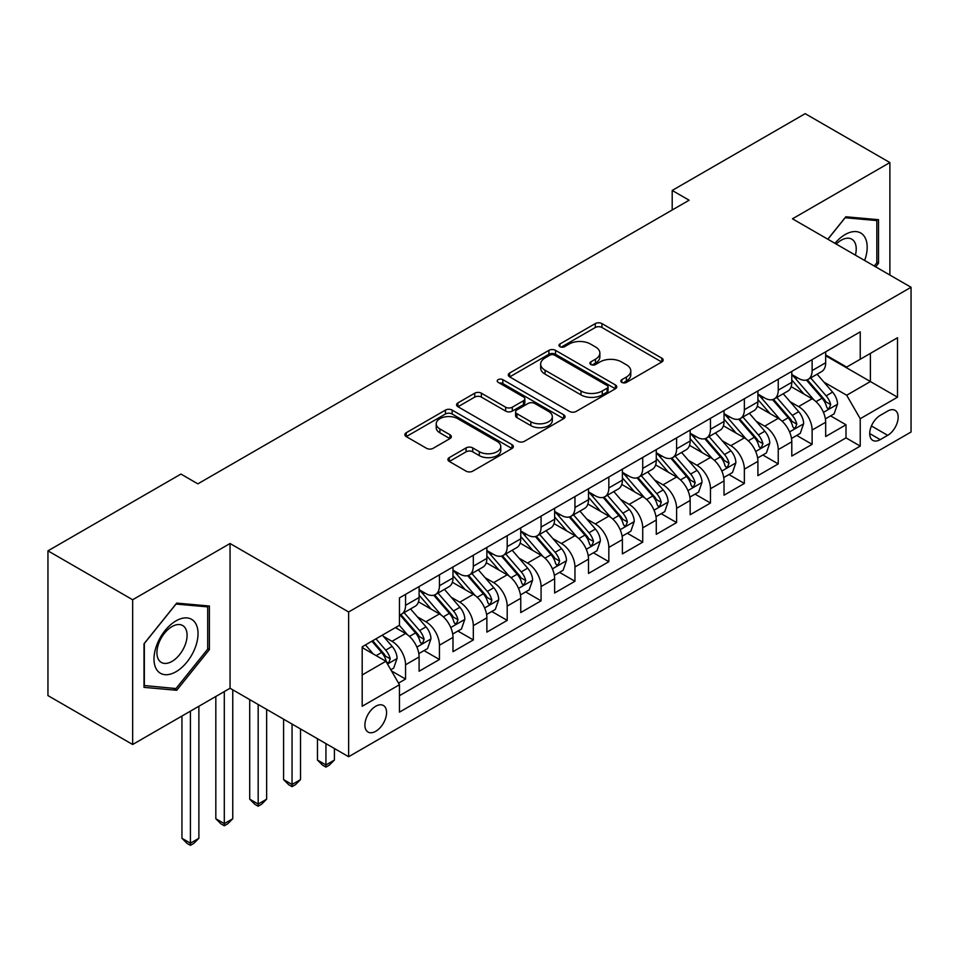 <?xml version="1.0" encoding="UTF-8"?>
<svg xmlns="http://www.w3.org/2000/svg" width="959" height="959" viewBox="0 0 959 959"><rect width="100%" height="100%" fill="white"/><g stroke="black" fill="none" stroke-linecap="round" stroke-linejoin="round"><path stroke-width="1.44" d="M621.804 382.389A3.297 1.906 0 0 0 626.467 382.389L661.794 361.987A4.699 2.721 0 0 0 663.172 360.069A4.699 2.721 0 0 0 661.794 358.151L601.94 323.591A4.699 2.721 0 0 0 595.287 323.591L559.948 343.981A3.297 1.906 0 0 0 558.989 345.336A3.297 1.906 0 0 0 559.948 346.678A3.297 1.906 0 0 0 564.611 346.678L569.178 344.029A15.044 8.691 0 0 1 590.468 344.029L595.455 346.918A15.044 8.691 0 0 1 599.866 353.056A15.044 8.691 0 0 1 595.455 359.205L590.876 361.843A3.297 1.906 0 0 0 589.917 363.185A3.297 1.906 0 0 0 590.876 364.528A3.297 1.906 0 0 0 595.539 364.528L600.106 361.891A15.044 8.691 0 0 1 621.396 361.891L626.383 364.768A15.044 8.691 0 0 1 630.794 370.917A15.044 8.691 0 0 1 626.383 377.055L621.804 379.704A3.297 1.906 0 0 0 620.845 381.047A3.297 1.906 0 0 0 621.804 382.389L621.804 379.704M375.736 731.297A15.332 8.847 120 0 0 385.758 717.788A15.332 8.847 120 0 0 383.408 705.5A15.332 8.847 120 0 0 375.736 706.256A15.332 8.847 120 0 0 365.727 719.765A15.332 8.847 120 0 0 368.076 732.053A15.332 8.847 120 0 0 375.736 731.297M449.291 457.599A4.699 2.721 0 0 0 447.913 459.529A4.699 2.721 0 0 0 449.291 461.447L466.086 471.145A4.699 2.721 0 0 0 472.739 471.145L511.986 448.488A4.699 2.721 0 0 0 513.353 446.558A4.699 2.721 0 0 0 511.986 444.64L452.121 410.08A4.699 2.721 0 0 0 445.467 410.08L406.232 432.737A4.699 2.721 0 0 0 404.854 434.655A4.699 2.721 0 0 0 406.232 436.585L426.515 448.297A4.699 2.721 0 0 0 433.168 448.297L449.963 438.599A4.699 2.721 0 0 0 451.341 436.681A4.699 2.721 0 0 0 449.963 434.751L439.893 428.949A12.575 7.264 0 0 1 436.213 423.806A12.575 7.264 0 0 1 443.981 417.105A12.575 7.264 0 0 1 457.695 418.675L497.098 441.428A12.575 7.264 0 0 1 500.778 446.558A12.575 7.264 0 0 1 493.022 453.271A12.575 7.264 0 0 1 479.308 451.701L472.739 447.901A4.699 2.721 0 0 0 466.086 447.901L449.291 457.599L449.291 461.447M230.052 543.513L132.654 599.747L47.95 550.85L47.95 695.599L132.654 744.496L230.052 688.262L348.632 756.723L348.632 611.974L230.052 543.513L230.052 688.262M889.88 275.041L889.88 162.562L792.47 218.808L911.05 287.268L348.632 611.974M889.88 162.562L805.176 113.665L672.199 190.445L672.199 209.997M47.95 550.85L180.927 474.07L197.866 483.851L689.137 200.215L672.199 190.445M569.514 411.423A4.699 2.721 0 0 0 576.167 411.423L615.402 388.767A4.699 2.721 0 0 0 616.781 386.849A4.699 2.721 0 0 0 615.402 384.931L555.549 350.371A4.699 2.721 0 0 0 548.896 350.371L509.649 373.027A4.699 2.721 0 0 0 508.27 374.945A4.699 2.721 0 0 0 509.649 376.863L569.514 411.423M499.495 383.097A3.297 1.906 0 0 1 502.84 383.564L502.84 379.656L563.688 414.791A4.699 2.721 0 0 1 565.067 416.709A4.699 2.721 0 0 1 563.688 418.627L524.453 441.284A4.699 2.721 0 0 1 517.8 441.284L457.934 406.724L457.934 402.888A4.699 2.721 0 0 0 456.568 404.806A4.699 2.721 0 0 0 457.934 406.724M457.934 402.888L474.729 393.19A4.699 2.721 0 0 1 481.382 393.19L505.657 407.203A4.699 2.721 0 0 0 512.31 407.203L523.458 400.766A4.699 2.721 0 0 0 524.837 398.848A4.699 2.721 0 0 0 523.458 396.93L498.177 382.341A3.297 1.906 0 0 1 497.218 380.999A3.297 1.906 0 0 1 499.243 379.237A3.297 1.906 0 0 1 502.84 379.656M398.524 683.12L405.561 679.068L391.5 670.952M383.492 636.404L392.003 641.319A19.168 11.064 60 0 1 405.561 664.791L419.107 656.963L419.107 671.24L439.438 659.504L424.022 650.61M417.381 616.841L425.88 621.756A19.168 11.064 60 0 1 439.438 645.227L452.984 637.399L452.984 651.676L473.314 639.941L457.899 631.046M451.257 597.277L459.769 602.192A19.168 11.064 60 0 1 473.314 625.664L486.872 617.836L486.872 632.125L507.203 620.389L491.787 611.482M485.134 577.726L493.645 582.628A19.168 11.064 60 0 1 507.203 606.1L520.749 598.284L520.749 612.561L541.08 600.825L525.664 591.919M519.023 558.162L527.522 563.077A19.168 11.064 60 0 1 541.08 586.548L554.626 578.721L554.626 592.998L574.956 581.262L559.541 572.367M552.899 538.598L561.411 543.513A19.168 11.064 60 0 1 574.956 566.985L588.514 559.157L588.514 573.434L608.833 561.698L593.417 552.804M586.776 519.035L595.287 523.95A19.168 11.064 60 0 1 608.833 547.421L622.391 539.593L622.391 553.882L642.722 542.147L627.306 533.24M620.665 499.483L629.164 504.386A19.168 11.064 60 0 1 642.722 527.858L656.268 520.042L656.268 534.319L676.598 522.583L661.183 513.676M654.541 479.92L663.041 484.834A19.168 11.064 60 0 1 676.598 508.306L690.156 500.478L690.156 514.755L710.475 503.019L695.059 494.125M688.418 460.356L696.929 465.271A19.168 11.064 60 0 1 710.475 488.742L724.033 480.915L724.033 495.192L744.364 483.456L728.948 474.561M722.295 440.792L730.806 445.707A19.168 11.064 60 0 1 744.364 469.179L757.91 461.351L757.91 475.64L778.24 463.904L762.825 454.998M756.183 421.241L764.683 426.144A19.168 11.064 60 0 1 778.24 449.615L791.786 441.799L791.786 456.076L812.117 444.341L812.117 430.064A19.168 11.064 -120 0 0 798.571 406.592L790.06 401.677M796.701 435.434L812.117 444.341M419.107 656.963A19.168 11.064 -120 0 0 405.561 633.491L395.396 627.618M452.984 637.399A19.168 11.064 -120 0 0 439.438 613.928L418.484 601.832M486.872 617.836A19.168 11.064 -120 0 0 473.314 594.364L452.36 582.269M520.749 598.284A19.168 11.064 -120 0 0 507.203 574.813L486.249 562.705M554.626 578.721A19.168 11.064 -120 0 0 541.08 555.249L520.126 543.154M588.514 559.157A19.168 11.064 -120 0 0 574.956 535.685L554.002 523.59M622.391 539.593A19.168 11.064 -120 0 0 608.833 516.122L587.891 504.026M656.268 520.042A19.168 11.064 -120 0 0 642.722 496.57L621.768 484.463M690.156 500.478A19.168 11.064 -120 0 0 676.598 477.007L655.644 464.911M724.033 480.915A19.168 11.064 -120 0 0 710.475 457.443L689.521 445.348M757.91 461.351A19.168 11.064 -120 0 0 744.364 437.879L723.41 425.784M791.786 441.799A19.168 11.064 -120 0 0 778.24 418.328L757.286 406.22M887.674 411.087L880.218 415.391A14.853 8.571 120 0 0 870.52 428.481A14.853 8.571 120 0 0 872.798 440.385A14.853 8.571 120 0 0 880.218 439.642L887.674 435.338A14.853 8.571 120 0 0 897.372 422.248A14.853 8.571 120 0 0 895.095 410.344A14.853 8.571 120 0 0 887.674 411.087M348.632 756.723L911.05 432.018L911.05 287.268M362.19 674.956L385.902 661.266L399.459 684.738L399.459 712.129L860.235 446.103L860.235 418.711L846.677 395.24L823.937 382.114M399.459 684.738L362.19 706.256L362.19 646.786L399.459 625.268L399.459 597.889L860.235 331.862L860.235 359.253L897.492 337.736L897.492 397.194L860.235 418.711M419.107 589.677L425.88 593.585A19.168 11.064 60 0 0 435.47 594.532L449.016 586.704A19.168 11.064 -120 0 0 452.984 577.941L452.984 566.985M452.984 570.114L459.769 574.021A19.168 11.064 60 0 0 469.347 574.968L482.904 567.153A19.168 11.064 -120 0 0 486.872 558.378L486.872 547.421M486.872 550.55L493.645 554.47A19.168 11.064 60 0 0 503.223 555.417L516.781 547.589A19.168 11.064 -120 0 0 520.749 538.814L520.749 527.858M520.749 530.986L527.522 534.906A19.168 11.064 60 0 0 537.112 535.853L550.658 528.025A19.168 11.064 -120 0 0 554.626 519.251L554.626 508.306M554.626 511.435L561.411 515.343A19.168 11.064 60 0 0 570.989 516.29L584.534 508.462A19.168 11.064 -120 0 0 588.514 499.699L588.514 488.742M588.514 491.871L595.287 495.779A19.168 11.064 60 0 0 604.865 496.726L618.423 488.91A19.168 11.064 -120 0 0 622.391 480.135L622.391 469.179M622.391 472.308L629.164 476.227A19.168 11.064 60 0 0 638.754 477.174L652.3 469.347A19.168 11.064 -120 0 0 656.268 460.572L656.268 449.615M656.268 452.744L663.041 456.664A19.168 11.064 60 0 0 672.631 457.611L686.176 449.783A19.168 11.064 -120 0 0 690.156 441.008L690.156 430.064M690.156 433.192L696.929 437.1A19.168 11.064 60 0 0 706.507 438.047L720.065 430.231A19.168 11.064 -120 0 0 724.033 421.457L724.033 410.5M724.033 413.629L730.806 417.537A19.168 11.064 60 0 0 740.384 418.484L753.942 410.668A19.168 11.064 -120 0 0 757.91 401.893L757.91 390.936M757.91 394.065L764.683 397.985A19.168 11.064 60 0 0 774.273 398.932L787.819 391.104A19.168 11.064 -120 0 0 791.786 382.329L791.786 371.373M399.459 695.695L846.006 437.879L846.006 424.777L825.675 436.513L825.675 422.236A19.168 11.064 -120 0 0 812.117 398.764L791.163 386.669M791.786 374.501L798.571 378.421A19.168 11.064 -120 0 0 808.149 379.368A19.168 11.064 -120 0 0 812.117 370.594L812.117 359.637M808.149 379.368L821.707 371.541A19.168 11.064 -120 0 0 825.675 362.766L825.675 351.821M405.561 594.364L405.561 605.321A19.168 11.064 60 0 1 401.581 614.096A19.168 11.064 60 0 1 399.459 614.875M401.581 614.096L415.139 606.268A19.168 11.064 -120 0 0 419.107 597.493L419.107 586.548M439.438 574.801L439.438 585.757A19.168 11.064 60 0 1 435.47 594.532M473.314 555.249L473.314 566.206A19.168 11.064 60 0 1 469.347 574.968M507.203 535.685L507.203 546.642A19.168 11.064 60 0 1 503.223 555.417M541.08 516.122L541.08 527.078A19.168 11.064 60 0 1 537.112 535.853M574.956 496.558L574.956 507.515A19.168 11.064 60 0 1 570.989 516.29M608.833 477.007L608.833 487.963A19.168 11.064 60 0 1 604.865 496.726M642.722 457.443L642.722 468.4A19.168 11.064 60 0 1 638.754 477.174M676.598 437.879L676.598 448.836A19.168 11.064 60 0 1 672.631 457.611M710.475 418.316L710.475 429.272A19.168 11.064 60 0 1 706.507 438.047M744.364 398.764L744.364 409.721A19.168 11.064 60 0 1 740.384 418.484M778.24 379.201L778.24 390.157A19.168 11.064 60 0 1 774.273 398.932M778.24 449.615L778.24 463.904M744.364 469.179L744.364 483.456M710.475 488.742L710.475 503.019M676.598 508.306L676.598 522.583M642.722 527.858L642.722 542.147M608.833 547.421L608.833 561.698M574.956 566.985L574.956 581.262M541.08 586.548L541.08 600.825M507.203 606.1L507.203 620.389M473.314 625.664L473.314 639.941M439.438 645.227L439.438 659.504M405.561 664.791L405.561 679.068M385.902 661.266L362.19 647.577M846.677 395.24L870.388 381.55L870.388 353.38L897.492 337.736M825.675 355.729L897.492 397.194M825.675 354.95L846.677 367.069L860.235 359.253M132.654 599.747L132.654 744.496M830.59 415.882L846.006 424.777M846.006 437.879L860.235 446.103M875.675 266.842L878.528 263.293L878.528 219.695L845.826 216.782L827.809 239.199M144.006 687.363L176.696 690.288L209.386 649.615L209.386 606.016L176.696 603.103L144.006 643.777L144.006 687.363M876.826 262.31L878.528 263.293M207.695 648.632L209.386 649.615M173.243 688.286L176.696 690.288M623.122 382.857L626.383 380.975A15.044 8.691 0 0 0 630.794 374.825L630.794 370.917M599.866 353.056L599.866 356.976A15.044 8.691 0 0 1 595.455 363.113L592.194 364.995M661.734 362.022L601.94 327.498A4.699 2.721 0 0 0 595.287 327.498L561.267 347.134M615.342 388.803L555.549 354.279A4.699 2.721 0 0 0 548.896 354.279L509.72 376.899M607.095 388.191A3.297 1.906 0 0 0 608.054 386.849A3.297 1.906 0 0 0 607.095 385.506L554.554 355.166A3.297 1.906 0 0 0 549.891 355.166L545.072 357.959A15.044 8.691 0 0 0 540.66 364.096A15.044 8.691 0 0 0 545.072 370.246L580.986 390.984A15.044 8.691 0 0 0 602.264 390.984L607.095 388.191L607.095 392.111A3.297 1.906 0 0 0 608.054 390.769L608.054 386.849M540.66 364.096L540.66 368.016A15.044 8.691 0 0 0 545.072 374.154L545.072 370.246M607.095 392.111L602.264 394.892A15.044 8.691 0 0 1 580.986 394.892L545.072 374.154M458.006 406.76L474.729 397.098L474.729 393.19M524.837 398.848L524.837 402.768A4.699 2.721 0 0 1 523.458 404.686L512.31 411.111A4.699 2.721 0 0 1 505.657 411.111L481.382 397.098A4.699 2.721 0 0 0 474.729 397.098M502.84 383.564L563.628 418.663M530.854 421.744A12.575 7.264 0 0 0 544.568 423.327A12.575 7.264 0 0 0 552.324 416.614A12.575 7.264 0 0 0 548.644 411.471L534.762 403.463A4.699 2.721 0 0 0 528.109 403.463L516.973 409.889A4.699 2.721 0 0 0 515.594 411.807A4.699 2.721 0 0 0 516.973 413.737L530.854 421.744L530.854 425.664A12.575 7.264 0 0 0 544.568 427.234A12.575 7.264 0 0 0 552.324 420.522L552.324 416.614M515.594 411.807L515.594 415.726A4.699 2.721 0 0 0 516.973 417.644L516.973 413.737M530.854 425.664L516.973 417.644M500.778 446.558L500.778 450.478A12.575 7.264 0 0 1 493.022 457.191A12.575 7.264 0 0 1 479.308 455.609L472.739 451.821A4.699 2.721 0 0 0 466.086 451.821L449.351 461.483M436.213 423.806L436.213 427.726A12.575 7.264 0 0 0 439.893 432.857L439.893 428.949M449.891 438.635L439.893 432.857M511.914 448.524L452.121 414A4.699 2.721 0 0 0 445.467 414L406.292 436.621M825.387 418.879L834.138 413.82L837.531 404.039A12.695 7.336 -120 0 0 832.58 392.123L817.104 374.202M813.999 399.999L795.646 378.745A36.658 21.158 -120 0 0 791.786 374.717M803.93 394.041L793.668 382.15A30.424 17.562 -120 0 0 791.786 380.1M806.423 380.052L822.079 398.189A12.695 7.336 60 0 1 826.61 406.928L827.533 408.438L829.247 408.198L830.674 404.578A12.695 7.336 -120 0 0 826.143 395.839L810.667 377.918M807.346 379.764L824.165 399.244A6.473 3.74 60 0 1 825.795 401.773L830.674 404.578M864.67 260.488A31.144 17.981 120 0 0 845.155 234.547A31.144 17.981 120 0 0 834.953 243.334M855.392 255.13A21.326 12.311 120 0 0 851.808 239.199A21.326 12.311 120 0 0 841.139 240.253A21.326 12.311 120 0 0 836.212 244.054M827.869 239.247L845.155 217.741L876.826 220.57L876.826 262.814L874.248 266.015M874.728 219.359L876.826 220.57M195.085 648.008A31.144 17.981 120 0 0 187.029 617.92A31.144 17.981 120 0 0 156.94 644.592A31.144 17.981 120 0 0 165.008 674.68A31.144 17.981 120 0 0 195.085 648.008M185.063 645.155A21.326 12.311 120 0 0 182.666 625.52A21.326 12.311 120 0 0 158.954 642.818A21.326 12.311 120 0 0 161.352 662.453A21.326 12.311 120 0 0 185.063 645.155M144.341 685.709L144.341 643.477L176.012 604.062L207.695 606.891L207.695 649.135L176.012 688.538L144.006 685.517M205.598 605.68L207.695 606.891M791.511 438.443L800.262 433.384L803.642 423.602A12.695 7.336 -120 0 0 798.703 411.687L783.227 393.753M780.123 419.562L761.77 398.309A36.658 21.158 -120 0 0 757.91 394.281M770.053 413.593L759.78 401.713A30.424 17.562 -120 0 0 757.91 399.663M772.546 399.615L788.202 417.74A12.695 7.336 60 0 1 792.733 426.491L793.656 428.002L795.371 427.75L796.797 424.142A12.695 7.336 -120 0 0 792.266 415.403L776.79 397.47M773.469 399.316L790.288 418.795A6.473 3.74 60 0 1 791.918 421.325L796.797 424.142M757.622 457.994L766.385 452.948L769.765 443.166A12.695 7.336 -120 0 0 764.826 431.238L749.339 413.317M746.246 439.126L727.881 417.872A36.658 21.158 -120 0 0 724.033 413.832M736.176 433.156L725.903 421.265A30.424 17.562 -120 0 0 724.033 419.227M738.658 419.179L754.325 437.304A12.695 7.336 60 0 1 758.845 446.055L759.768 447.553L761.482 447.314L762.908 443.705A12.695 7.336 -120 0 0 758.389 434.954L742.901 417.033M739.581 418.879L756.411 438.359A6.473 3.74 60 0 1 758.042 440.888L762.908 443.705M723.745 477.558L732.496 472.511L735.889 462.729A12.695 7.336 -120 0 0 730.938 450.802L715.462 432.881M712.357 458.678L694.004 437.424A36.658 21.158 -120 0 0 690.156 433.396M702.288 452.72L692.026 440.828A30.424 17.562 -120 0 0 690.156 438.79M704.781 438.743L720.437 456.868A12.695 7.336 60 0 1 724.968 465.618L725.891 467.117L727.605 466.877L729.032 463.269A12.695 7.336 -120 0 0 724.501 454.518L709.025 436.597M705.704 438.443L722.523 457.923A6.473 3.74 60 0 1 724.153 460.452L729.032 463.269M689.869 497.122L698.62 492.063L702.012 482.281A12.695 7.336 -120 0 0 697.061 470.366L681.585 452.444M678.481 478.241L660.128 456.987A36.658 21.158 -120 0 0 656.268 452.96M668.411 472.284L658.15 460.392A30.424 17.562 -120 0 0 656.268 458.342M670.904 458.294L686.56 476.431A12.695 7.336 60 0 1 691.091 485.17L692.014 486.681L693.729 486.441L695.155 482.821A12.695 7.336 -120 0 0 690.624 474.082L675.148 456.16M671.827 458.006L688.646 477.486A6.473 3.74 60 0 1 690.276 480.015L695.155 482.821M655.98 516.685L664.743 511.627L668.123 501.845A12.695 7.336 -120 0 0 663.184 489.929L647.709 471.996M644.604 497.805L626.239 476.551A36.658 21.158 -120 0 0 622.391 472.523M634.534 491.835L624.261 479.956A30.424 17.562 -120 0 0 622.391 477.906M637.028 477.858L652.683 495.983A12.695 7.336 60 0 1 657.203 504.734L658.126 506.244L659.84 505.992L661.266 502.384A12.695 7.336 -120 0 0 656.747 493.645L641.271 475.712M637.939 477.558L654.769 497.038A6.473 3.74 60 0 1 656.4 499.567L661.266 502.384M622.103 536.237L630.854 531.19L634.247 521.408A12.695 7.336 -120 0 0 629.308 509.481L613.82 491.559M610.715 517.369L592.362 496.115A36.658 21.158 -120 0 0 588.514 492.075M600.658 511.399L590.384 499.507A30.424 17.562 -120 0 0 588.514 497.469M603.139 497.421L618.795 515.546A12.695 7.336 60 0 1 623.326 524.297L624.249 525.796L625.963 525.556L627.39 521.948A12.695 7.336 -120 0 0 622.87 513.197L607.383 495.276M604.062 497.122L620.893 516.601A6.473 3.74 60 0 1 622.511 519.131L627.39 521.948M588.227 555.8L596.977 550.754L600.37 540.972A12.695 7.336 -120 0 0 595.419 529.044L579.943 511.123M576.838 536.92L558.486 515.666A36.658 21.158 -120 0 0 554.626 511.638M566.769 530.962L556.508 519.071A30.424 17.562 -120 0 0 554.626 517.033M569.262 516.985L584.918 535.11A12.695 7.336 60 0 1 589.449 543.861L590.372 545.359L592.087 545.12L593.513 541.511A12.695 7.336 -120 0 0 588.982 532.76L573.506 514.839M570.185 516.685L587.004 536.165A6.473 3.74 60 0 1 588.634 538.694L593.513 541.511M554.35 575.364L563.101 570.305L566.481 560.524A12.695 7.336 -120 0 0 561.542 548.608L546.067 530.687M542.962 556.484L524.597 535.23A36.658 21.158 -120 0 0 520.749 531.202M532.892 550.526L522.619 538.634A30.424 17.562 -120 0 0 520.749 536.584M535.386 536.537L551.041 554.674A12.695 7.336 60 0 1 555.561 563.413L556.484 564.923L558.21 564.683L559.636 561.063A12.695 7.336 -120 0 0 555.105 552.324L539.629 534.403M536.297 536.249L553.127 555.729A6.473 3.74 60 0 1 554.758 558.258L559.636 561.063M520.461 594.928L529.224 589.869L532.605 580.087A12.695 7.336 -120 0 0 527.666 568.172L512.178 550.238M509.085 576.047L490.72 554.793A36.658 21.158 -120 0 0 486.872 550.766M499.016 570.078L488.742 558.198A30.424 17.562 -120 0 0 486.872 556.148M501.497 556.1L517.153 574.225A12.695 7.336 60 0 1 521.684 582.976L522.607 584.487L524.321 584.235L525.748 580.627A12.695 7.336 -120 0 0 521.228 571.888L505.741 553.954M502.42 555.8L519.251 575.28A6.473 3.74 60 0 1 520.881 577.809L525.748 580.627M325.94 743.621L325.94 764.946L334.403 760.055L334.403 748.511M334.403 760.055L329.321 765.138L325.94 767.092L322.548 765.138L317.465 760.055L317.465 738.73M317.465 760.055L325.94 764.946L325.94 767.092M486.585 614.479L495.335 609.433L498.728 599.651A12.695 7.336 -120 0 0 493.777 587.723L478.301 569.802M475.196 595.611L456.844 574.357A36.658 21.158 -120 0 0 452.984 570.317M465.127 589.641L454.866 577.75A30.424 17.562 -120 0 0 452.984 575.712M467.62 575.664L483.276 593.789A12.695 7.336 60 0 1 487.807 602.54L488.73 604.038L490.445 603.798L491.871 600.19A12.695 7.336 -120 0 0 487.34 591.439L471.864 573.518M468.543 575.364L485.362 594.844A6.473 3.74 60 0 1 486.992 597.373L491.871 600.19M292.051 724.057L292.051 784.498L300.527 779.607L300.527 728.948M300.527 779.607L295.444 784.702L292.051 786.656L288.671 784.702L283.588 779.607L283.588 719.166M283.588 779.607L292.051 784.498L292.051 786.656M452.708 634.043L461.459 628.996L464.839 619.214A12.695 7.336 -120 0 0 459.9 607.287L444.425 589.365M441.32 615.163L422.967 593.909A36.658 21.158 -120 0 0 419.107 589.881M431.25 609.205L420.977 597.313A30.424 17.562 -120 0 0 419.107 595.275M433.744 595.227L449.399 613.352A12.695 7.336 60 0 1 453.931 622.103L454.854 623.602L456.568 623.362L457.994 619.754A12.695 7.336 -120 0 0 453.463 611.003L437.987 593.082M434.667 594.928L451.485 614.407A6.473 3.74 60 0 1 453.116 616.937L457.994 619.754M258.175 704.493L258.175 804.062L266.65 799.171L266.65 709.384M266.65 799.171L261.567 804.253L258.175 806.219L254.794 804.253L249.712 799.171L249.712 699.602M249.712 799.171L258.175 804.062L258.175 806.219M418.819 653.606L427.582 648.548L430.963 638.766A12.695 7.336 -120 0 0 426.024 626.85L410.536 608.929M407.443 634.726L399.34 625.34M397.374 628.768L396.055 627.234M399.855 614.779L415.523 632.916A12.695 7.336 60 0 1 420.042 641.655L420.965 643.165L422.679 642.926L424.106 639.305A12.695 7.336 -120 0 0 419.586 630.566L404.099 612.645M400.778 614.491L417.609 633.971A6.473 3.74 60 0 1 419.239 636.5L424.106 639.305M224.298 691.583L224.298 823.625L232.761 818.734L232.761 689.821M232.761 818.734L227.691 823.817L224.298 825.771L220.906 823.817L215.823 818.734L215.823 696.474M215.823 818.734L224.298 823.625L224.298 825.771M390.816 669.778L393.693 668.111L397.086 658.33A12.695 7.336 -120 0 0 392.135 646.414L382.389 635.122M373.303 653.99L365.451 644.904M363.485 648.32L362.19 646.822M371.888 641.187L381.634 652.468A12.695 7.336 60 0 1 386.165 661.219L387.088 662.729L388.803 662.477L390.229 658.869A12.695 7.336 -120 0 0 385.698 650.13L375.952 638.838M372.679 640.732L383.72 653.523A6.473 3.74 60 0 1 385.35 656.052L390.229 658.869M190.421 711.146L190.421 843.189L198.885 838.298L198.885 706.256M198.885 838.298L193.802 843.381L190.421 845.335L187.029 843.381L181.946 838.298L181.946 716.037M181.946 838.298L190.421 843.189L190.421 845.335M392.003 641.319L405.561 633.491M425.88 621.756L439.438 613.928M459.769 602.192L473.314 594.364M493.645 582.628L507.203 574.813M527.522 563.077L541.08 555.249M561.411 543.513L574.956 535.685M595.287 523.95L608.833 516.122M629.164 504.386L642.722 496.57M663.041 484.834L676.598 477.007M696.929 465.271L710.475 457.443M730.806 445.707L744.364 437.879M764.683 426.144L778.24 418.328M798.571 406.592L812.117 398.764M812.117 370.594L825.675 362.766M405.561 605.321L419.107 597.493M439.438 585.757L452.984 577.941M473.314 566.206L486.872 558.378M507.203 546.642L520.749 538.814M541.08 527.078L554.626 519.251M574.956 507.515L588.514 499.699M608.833 487.963L622.391 480.135M642.722 468.4L656.268 460.572M676.598 448.836L690.156 441.008M710.475 429.272L724.033 421.457M744.364 409.721L757.91 401.893M778.24 390.157L791.786 382.329M812.117 430.064L825.675 422.236M871.431 425.964L887.674 435.338M869.717 433.576L880.218 439.642M626.383 380.975L626.383 377.055M590.876 364.528L590.876 361.843M595.455 363.113L595.455 359.205M559.948 346.678L559.948 343.981M595.287 327.498L595.287 323.591M601.94 327.498L601.94 323.591M661.794 361.987L661.794 358.151M509.649 376.863L509.649 373.027M548.896 354.279L548.896 350.371M555.549 354.279L555.549 350.371M615.402 388.767L615.402 384.931M580.986 394.892L580.986 390.984M602.264 394.892L602.264 390.984M481.382 397.098L481.382 393.19M505.657 411.111L505.657 407.203M512.31 411.111L512.31 407.203M523.458 404.686L523.458 400.766M563.688 418.627L563.688 414.791M466.086 451.821L466.086 447.901M472.739 451.821L472.739 447.901M479.308 455.609L479.308 451.701M449.963 438.599L449.963 434.751M406.232 436.585L406.232 432.737M445.467 414L445.467 410.08M452.121 414L452.121 410.08M511.986 448.488L511.986 444.64M823.445 412.37L837.447 404.29M795.646 378.745L797.385 377.738M826.143 395.839L832.58 392.123M816.025 401.677L822.079 398.189M789.569 431.934L803.57 423.854M761.77 398.309L763.508 397.302M792.266 415.403L798.703 411.687M782.148 421.241L788.202 417.74M755.692 451.485L769.681 443.406M727.881 417.872L729.631 416.865M758.389 434.954L764.826 431.238M748.26 440.804L754.325 437.304M721.815 471.049L735.805 462.969M694.004 437.424L695.743 436.417M724.501 454.518L730.938 450.802M714.383 460.368L720.437 456.868M687.927 490.612L701.928 482.533M660.128 456.987L661.866 455.981M690.624 474.082L697.061 470.366M680.506 479.92L686.56 476.431M654.05 510.176L668.039 502.096M626.239 476.551L627.989 475.544M656.747 493.645L663.184 489.929M646.63 499.483L652.683 495.983M620.173 529.728L634.163 521.648M592.362 496.115L594.112 495.108M622.87 513.197L629.308 509.481M612.741 519.047L618.795 515.546M586.285 549.291L600.286 541.212M558.486 515.666L560.224 514.659M588.982 532.76L595.419 529.044M578.864 538.61L584.918 535.11M552.408 568.855L566.397 560.775M524.597 535.23L526.347 534.223M555.105 552.324L561.542 548.608M544.988 558.162L551.041 554.674M518.531 588.418L532.521 580.339M490.72 554.793L492.47 553.787M521.228 571.888L527.666 568.172M511.099 577.726L517.153 574.225M484.643 607.97L498.644 599.89M456.844 574.357L458.582 573.35M487.34 591.439L493.777 587.723M477.222 597.289L483.276 593.789M450.766 627.534L464.767 619.454M422.967 593.909L424.705 592.902M453.463 611.003L459.9 607.287M443.346 616.853L449.399 613.352M416.889 647.097L430.879 639.018M419.586 630.566L426.024 626.85M409.457 636.404L415.523 632.916M387.52 664.048L397.002 658.581M385.698 650.13L392.135 646.414M376.156 655.632L381.634 652.468"/></g></svg>
